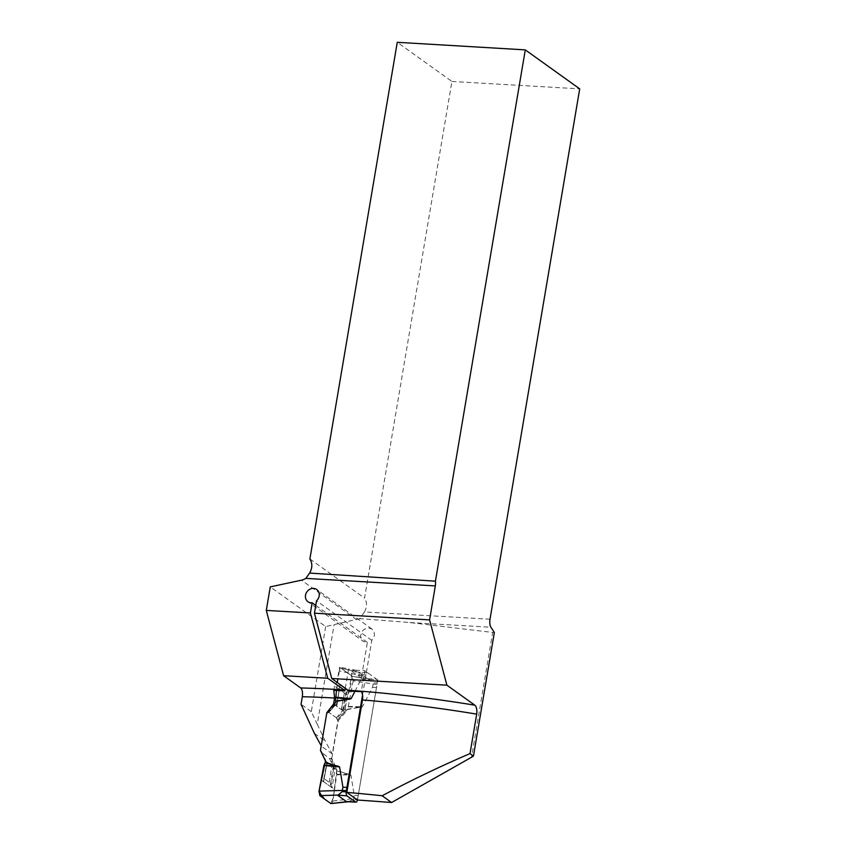 <?xml version="1.0" encoding="UTF-8"?>
<svg xmlns="http://www.w3.org/2000/svg" width="846" height="846" viewBox="0 0 846 846"><rect width="100%" height="100%" fill="white"/><g stroke="black" fill="none" stroke-linecap="round" stroke-linejoin="round"><path stroke-width="0.63" stroke-dasharray="4.23 3.17" d="M490.003 619.23L364.436 611.944L359.846 618.606L409.876 622.54L492.647 632.448L471.529 757.265M359.846 618.606L325.678 626.579L270.265 586.891M325.678 626.579L311.286 711.645L317.261 724.229L334.085 624.771M317.261 724.229L325.202 741.117L332.319 753.998L338.22 719.089L344.47 711.846L347.294 695.105L349.789 691.119L352.296 676.25L361.348 678.006L367.375 642.368L363.473 641.48L307.965 601.728M357.456 800.03L377.76 679.994L365.292 678.778L371.796 640.38L374.44 635.6L374.069 631.782L371.965 629.075L368.867 627.975L364.319 629.244L362.469 630.947L360.639 635.526L360.872 637.895L363.188 641.279M311.286 711.645L301.039 704.306M321.226 745.823L327.19 712.205M332.319 753.998L321.438 746.214M327.74 711.581L338.22 719.089M377.76 679.994L364.838 670.741L361.305 691.616M492.647 632.448L494.339 632.544M309.89 558.952L364.541 598.101L451.923 81.449L397.271 42.3M368.348 679.37L355.532 670.191L352.507 669.62L348.88 691.087M355.532 670.191L364.838 670.741M345.305 688.21L348.584 668.858L339.563 667.124L352.296 676.25M333.821 690.304L334.551 685.979L337.046 681.992L339.563 667.124M352.507 669.62L365.292 678.778M361.348 678.006L348.584 668.858M347.294 695.105L339.288 689.374L336.75 706.347L339.288 689.374L334.551 685.979M336.655 706.251L333.99 704.348M341.372 709.635L344.385 693.033L339.288 689.374L336.75 706.347L344.47 711.846M349.789 691.119L348.615 690.283L345.189 708.377L341.255 709.572L336.75 706.347L337.279 702.709L328.523 712.766L337.046 702.91L335.354 702.762M348.615 690.283L340.06 684.15L348.615 690.283L346.976 691.468L343.688 708.811M337.279 702.709L340.06 684.15L337.046 681.992M451.923 81.449L579.711 88.862M364.436 611.944A13.272 11.654 -54.4 0 0 364.541 598.101M315.759 605.398L367.375 642.368M371.796 640.38L316.531 600.797M314.416 733.387L325.202 741.117M367.122 678.492L358.545 672.348L361.951 674.706L365.958 674.939A3.543 1.481 -86.7 0 1 367.471 672.75A3.543 1.481 -86.7 0 1 367.841 672.887L376.417 679.031L368.095 678.841L352.38 676.314L353.152 680.84L373.118 684.054L372.515 687.28L362.469 706.759L346.892 709.667L346.68 710.873L338.178 720.718L337.491 720.221L345.993 710.386L346.68 710.873M372.515 687.28L376.523 687.512L357.488 799.999A3.543 1.481 -86.7 0 1 357.477 800.03M327.265 764.001L321.808 752.464L329.506 758.598L331.769 758.566L336.824 769.194L333.398 797.207L330.86 803.563L333.271 798.042L334.551 789.54L321.142 779.938L334.551 789.54L333.271 798.042L330.86 803.563C331.759 803.954 332.415 803.108 332.838 801.003L336.761 774.735L350.921 775.042L354.241 795.303L358.249 795.536M350.921 775.042L336.613 770.399L336.824 769.194L335.143 769.025L330.099 758.407M331.769 758.566L338.178 720.718M362.553 695.042L365.958 674.928M354.908 691.341L361.189 679.158L365.197 679.391M347.738 801.701L353.48 799.756L357.488 799.988M332.838 801.003L353.744 798.603L357.763 798.836M353.48 799.756L354.241 795.303M367.471 672.75L359.413 672.295M352.38 676.314L341.319 668.393C340.42 667.991 339.764 668.848 339.352 670.952L361.676 675.859L365.694 676.091M358.894 672.253L341.044 668.266L359.349 672.284M361.951 674.706L361.189 679.158M339.352 670.952L336.433 690.452M376.417 679.031A3.543 1.481 -86.7 0 1 377.274 683.05L376.523 687.512M368.095 678.841L373.255 682.817L377.274 683.05M377.136 684.287L373.118 684.054L373.255 682.817M353.152 680.84L348.309 706.452L346.892 709.667M329.506 758.598L334.9 769.247L332.118 787.806L323.563 781.672L326.99 763.578L321.956 752.993M334.551 769.226L335.143 769.025M320.444 750.455L327.021 763.504L327.307 762.172L323.732 780.403L327.011 763.06M334.318 768.739L331.812 765.397L327.307 762.172L323.732 779.589L324.177 778.711L329.274 782.37L331.04 785.638L333.705 767.851M326.852 763.092L325.499 761.083M326.535 762.045L321.131 750.941M337.628 702.73L328.523 712.766L326.852 712.596M344.914 707.954L345.327 708.863L336.814 718.698L336.412 717.789L344.523 708.409M336.412 717.789L329.115 712.565M336.75 706.347L339.658 686.222L336.994 704.009M345.327 708.863L345.993 710.386M336.814 718.698L337.491 720.221M336.761 774.735L336.613 770.399M336.782 774.312L349.313 774.122M336.592 770.854L350.117 774.598M332.118 787.806L331.04 785.638M322.982 781.831L323.732 780.403L322.982 781.831M340.06 684.15L339.658 686.222M339.288 689.374L336.571 705.278M344.385 693.033L341.255 709.572L344.385 693.033L346.976 691.468M348.203 706.812L360.586 707.468M347.008 709.276L361.528 707.097M409.876 622.54L490.934 627.246M356.705 619.727L301.493 580.176M367.841 672.887L358.545 672.348M348.309 706.452L362.469 706.759M331.082 758.069L336.137 768.697M327.539 713.093L336.042 703.248M330.511 784.443L333.123 766.994M329.274 782.37L331.812 765.397M346.109 692.229L342.894 709.244M371.976 629.086L316.721 589.503M348.415 801.744L348.964 801.68M321.575 751.586L326.619 762.214M327.032 763.526L323.68 781.228M323.764 779.018L326.905 762.426M339.986 684.837L337.258 703.026"/><path stroke-width="1.27" d="M346.828 792.416A341.287 79.09 9.6 0 1 382.138 795.769C411.251 780.266 440.544 766.212 470.016 753.596L473.453 756.06L471.529 757.265L391.571 802.526A853.603 197.827 9.6 0 0 357.456 800.03L346.828 792.416L362.469 699.949C362.976 696.269 362.585 693.487 361.305 691.616L348.88 691.087L331.748 678.503L446.9 685.186L474.828 705.183C476.552 706.717 477.165 709.699 476.689 714.13A341.287 79.09 -170.4 0 0 362.469 699.949M473.453 756.06L494.339 632.544L490.934 627.246A7.075 2.95 -86.7 0 1 490.003 619.23L579.711 88.862L525.292 49.882L397.271 42.3L309.89 558.952C312.544 563.373 312.449 568.089 309.615 573.08L305.818 578.389A13.272 11.654 125.6 0 1 301.493 580.176L270.265 586.891L266.289 610.41L283.611 675.711L300.7 687.957A348.362 80.73 9.6 0 1 344.068 689.966L344.861 690.896L333.821 690.304L334.582 698.035A341.287 79.09 -170.4 0 0 302.318 696.723L301.039 704.306L314.416 733.387L321.226 745.823M302.318 696.723C302.847 692.472 302.308 689.553 300.7 687.957M327.19 712.205L333.567 704.041L334.582 698.035M470.016 753.596L476.689 714.13M525.292 49.882L435.436 581.17A7.075 2.95 -86.7 0 1 435.33 585.908L429.588 619.885L446.9 685.186M309.615 573.08L435.436 581.17M283.611 675.711L327.74 678.27L344.068 689.966M344.861 690.896L345.305 688.21M327.74 678.27L310.419 612.969L312.142 602.807L315.759 605.398M312.142 602.807A7.519 6.609 -54.4 0 1 307.965 601.728A7.519 6.609 -54.4 0 1 306.971 591.766A7.519 6.609 -54.4 0 1 316.721 589.503A7.519 6.609 -54.4 0 1 316.531 600.797L314.437 613.202L331.748 678.503M382.138 795.769L391.571 802.526M266.289 610.41L310.419 612.969M314.437 613.202L429.588 619.885M357.477 800.03A3.543 1.481 -86.7 0 1 355.986 802.177A3.543 1.481 -86.7 0 1 355.616 802.04L347.029 795.896L338.125 795.081L319.799 795.631L319.027 791.116L342.302 790.407L342.916 787.182L339.595 766.931L325.287 762.278L325.499 761.083L318.921 791.814L324.356 798.91L330.86 803.563L348.964 801.68M342.916 787.182L346.923 787.415L362.553 695.042M354.908 691.341L351.143 698.648L335.566 701.556L335.354 702.762L326.852 712.596L320.444 750.455L325.499 761.083M337.734 795.356L346.31 801.5L347.738 801.701M319.799 795.631L330.86 803.563L347.325 801.67M347.029 795.896A3.543 1.481 -86.7 0 1 346.183 791.877L342.165 791.645L338.125 795.081M346.183 791.898L346.321 790.64L342.302 790.407L342.165 791.645M319.027 791.116L323.87 765.503L325.287 762.278M336.433 690.452L335.566 701.556M323.976 765.144L337.988 766.011M325.171 762.669L338.791 766.487M335.397 697.633L349.261 699.356M335.587 701.101L350.202 698.986M346.321 790.64L346.923 787.415M330.86 803.563L321.924 797.165L319.079 790.83L321.142 779.938L319.079 790.83L321.924 797.165L330.86 803.563M348.14 690.241A348.362 80.73 9.6 0 1 474.828 705.183M435.33 585.908L305.818 578.389M355.616 802.04L346.31 801.5M323.87 765.503L339.595 766.931M335.418 697.22L351.143 698.648M355.986 802.177L347.537 801.691"/></g></svg>
